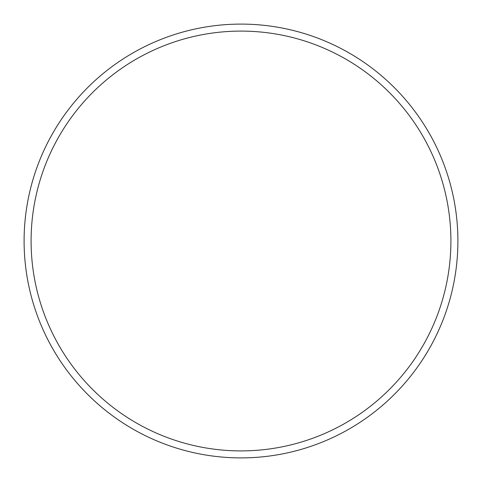 <?xml version="1.0" encoding="UTF-8"?>
<svg xmlns="http://www.w3.org/2000/svg" width="482" height="482" viewBox="0 0 482 482"><rect width="100%" height="100%" fill="white"/><g stroke="black" fill="none" stroke-linecap="round" stroke-linejoin="round"><path stroke-width="0.72" d="M450.905 241A209.905 209.905 0 0 0 241 31.095A209.905 209.905 0 0 0 31.095 241A209.905 209.905 0 0 0 241 450.905A209.905 209.905 0 0 0 450.905 241M24.1 241A216.9 216.9 0 0 1 241 24.1A216.9 216.9 0 0 1 457.9 241A216.9 216.9 0 0 1 241 457.9A216.9 216.9 0 0 1 24.1 241"/></g></svg>
